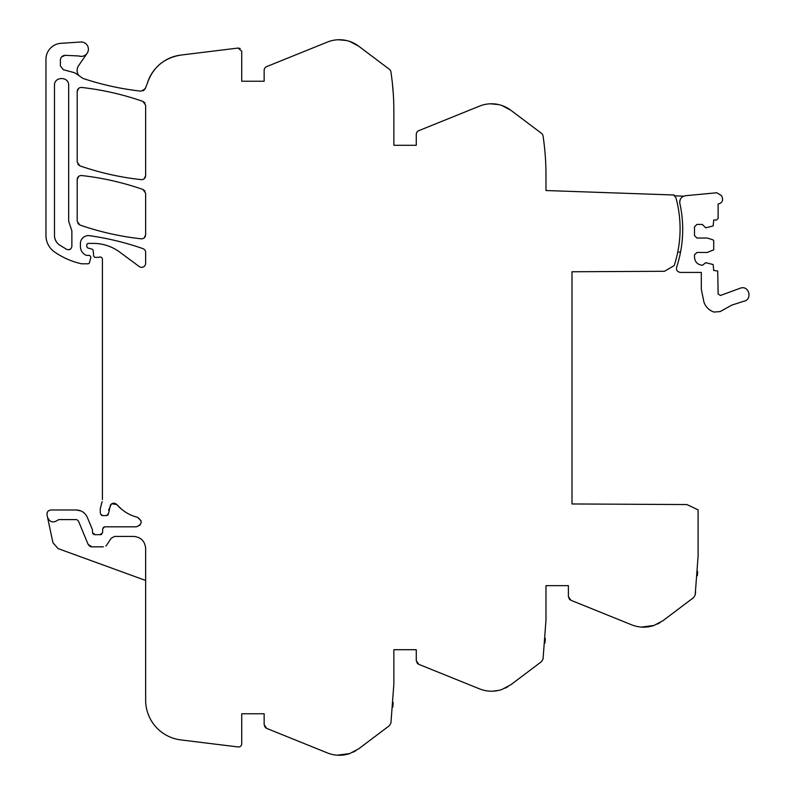 <?xml version="1.0" encoding="UTF-8"?>
<svg xmlns="http://www.w3.org/2000/svg" width="795" height="795" viewBox="0 0 795 795"><rect width="100%" height="100%" fill="white"/><g stroke="black" fill="none" stroke-linecap="round" stroke-linejoin="round"><path stroke-width="1.19" d="M145.644 580.469L58.035 548.58L52.947 542.727L47.531 517.247C49.807 522.275 53.225 523.229 57.777 520.109L58.949 519.602L57.777 520.109C53.225 523.229 49.807 522.275 47.531 517.247C49.807 522.275 53.225 523.229 57.777 520.109L57.588 520.298M58.035 548.58L52.947 542.727M90.332 546.543L91.803 546.821L88.106 544.346L89.626 546.175M88.106 544.346L78.466 521.083L77.016 519.731M90.948 546.731L91.564 546.811M393.853 649.704L416.272 649.704L393.853 649.704L393.853 684.137L390.921 723.092L389.371 725.696L358.684 748.82L366.753 742.739L358.684 748.82L349.74 753.561C342.228 756.025 334.784 755.816 327.411 752.935L266.653 728.379L264.149 724.672L264.149 713.761L241.73 713.761L241.73 743.772A3.2 3.2 0 0 1 238.132 746.952L180.803 739.906A40.028 40.028 0 0 1 145.644 700.176L145.644 548.421C144.929 541.127 140.924 537.122 133.639 536.416L114.579 536.416L111.25 538.195L106.709 545.032M266.653 728.379L265.421 727.604M265.202 727.375L264.149 724.672M340.439 755.25L346.64 754.435M349.74 753.561L337.259 755.19M393.197 702.581L392.839 707.043M416.272 649.704L416.272 660.615L418.776 664.332L479.544 688.877C486.908 691.759 494.351 691.968 501.864 689.504L510.807 684.763L541.494 661.639L543.045 659.045L545.976 620.08L545.976 585.657L568.395 585.657L545.976 585.657M416.272 660.615L417.345 663.348M417.514 663.517L418.776 664.332M479.544 688.877C486.908 691.759 494.351 691.968 501.864 689.504M492.562 691.193L498.763 690.388M518.877 678.682L510.807 684.763L518.877 678.682M545.32 638.524L544.972 642.986M510.807 110.237A32.118 32.118 0 0 0 501.864 105.496L510.807 110.237L541.494 133.351A4.045 4.045 0 0 1 543.045 135.955A260.363 260.363 0 0 1 545.976 174.91L545.976 190.532L674.14 195.004L675.979 197.925A117.7 117.7 0 0 1 674.17 265.619L664.481 271.284L572.003 271.761L572.003 503.96L686.9 504.557L698.109 509.853L698.109 556.033L695.178 594.988L693.628 597.592L662.941 620.706L671.01 614.634L662.941 620.706L653.987 625.446C646.474 627.921 639.041 627.712 631.667 624.83L570.899 600.275L568.395 596.568L568.395 585.657M570.899 600.275L569.667 599.49M569.449 599.271L568.395 596.568M644.685 627.146L650.896 626.331M653.987 625.446L641.505 627.086M695.625 591.917L695.178 594.988M697.652 571.436L697.463 574.348L697.652 571.436M697.444 574.576L697.364 575.699M544.346 145.803L543.492 139.026M545.658 162.051L545.698 162.717M490.406 103.807L498.624 104.582L490.406 103.807M501.864 105.496A32.029 32.029 0 0 0 479.544 106.113L418.776 130.668A4.005 4.005 0 0 0 416.272 134.375L416.272 145.286L393.853 145.286L416.272 145.286M358.684 46.18A32.118 32.118 0 0 0 349.74 41.439L358.684 46.18L389.371 69.304A4.045 4.045 0 0 1 390.921 71.898A260.363 260.363 0 0 1 393.853 110.863L393.853 145.286M392.223 81.746L391.369 74.978M392.342 82.899L393.296 93.82M393.535 97.994L393.565 98.669M338.292 39.75L346.501 40.525L338.292 39.75M349.74 41.439A32.029 32.029 0 0 0 327.411 42.065L266.653 66.611A4.005 4.005 0 0 0 264.149 70.328L264.149 81.239L241.73 81.239L264.149 81.239M240.209 48.505L238.132 48.048L241.73 51.228L241.73 81.239M238.132 48.048L180.803 55.084A40.038 40.038 0 0 0 159.696 64.375M154.627 69.562A40.038 40.038 0 0 0 147.413 83.078C153.037 67.187 164.167 57.866 180.803 55.084M145.266 88.543A40.068 40.068 0 0 0 145.644 87.718L147.413 83.078M87.122 53.285L78.606 65.637A8.407 8.407 0 0 0 78.884 75.565L82.859 78.387C101.8 84.707 121.188 88.97 141.033 91.167L145.068 88.951L143.249 90.769M145.644 87.718L143.398 90.69M61.593 56.932L65.18 55.322L78.715 55.958A7.205 7.205 0 0 0 88.325 50.214A7.205 7.205 0 0 0 80.712 42.006L60.917 43.318A16.009 16.009 0 0 0 45.961 59.297L45.961 235.529A20.014 20.014 0 0 0 54.547 251.955A76.26 76.26 0 0 0 81.09 263.692A4.005 4.005 0 0 0 81.984 263.791L87.917 263.791A1.6 1.6 0 0 0 89.467 262.598L90.729 257.898A2.007 2.007 0 0 0 88.792 255.384L86.804 255.384A2.017 2.017 0 0 1 85.959 255.195A9.61 9.61 0 0 1 80.394 246.48L80.394 243.618A8.01 8.01 0 0 1 89.517 235.688A280.555 280.555 0 0 1 142.961 248.636A4.005 4.005 0 0 1 145.644 252.422L145.644 263.344A4.005 4.005 0 0 1 139.264 266.564L119.648 252.045A44.182 44.182 0 0 0 93.452 243.409L88.404 243.409A1.6 1.6 0 0 0 86.794 245.009L86.794 246.192A2.007 2.007 0 0 0 88.285 248.129L91.723 249.044A2.007 2.007 0 0 1 93.194 250.803L93.611 255.553A2.007 2.007 0 0 0 95.609 257.381L97.795 257.381A4.015 4.015 0 0 0 99.186 257.133A2.405 2.405 0 0 1 102.416 259.16L102.416 499.558M78.735 55.968L81.189 56.405M144.312 178.656L145.644 175.675L145.644 105.208L142.961 101.432C123.046 94.476 102.605 89.815 81.637 87.46C78.983 87.48 77.493 88.802 77.195 91.445L77.195 162.061L79.878 165.847L77.84 164.247L79.878 165.847C99.802 172.744 120.254 177.345 141.212 179.65C143.865 179.64 145.346 178.309 145.644 175.675L144.203 178.756M77.195 91.445L78.635 88.364L77.195 91.445M144.909 102.893L142.961 101.432L144.998 103.022M77.93 223.544L79.878 225.005C99.802 231.902 120.254 236.513 141.212 238.818C143.865 238.798 145.346 237.467 145.644 234.833L145.644 193.255L142.961 189.478C123.046 182.532 102.605 177.881 81.637 175.536C78.983 175.546 77.493 176.878 77.195 179.511L77.195 221.229L79.878 225.005L77.84 223.415M77.195 179.511L78.635 176.44L77.195 179.511M142.961 189.478L144.998 191.078L142.961 189.478M145.644 234.833L144.203 237.914L145.644 234.833M60.38 65.846L63.342 69.712L60.38 65.846L60.38 60.122C60.668 57.2 62.268 55.6 65.18 55.322M63.342 69.712L74.621 72.743L78.884 75.565L74.621 72.743M657.207 624.155L660.059 622.644L657.207 624.155M505.083 688.212L507.935 686.701L505.083 688.212M352.95 752.259L355.802 750.748L352.95 752.259M68.668 85.403C69.105 76.26 54.06 76.27 54.487 85.403L54.487 235.529C54.597 239.474 56.236 242.614 59.416 244.959L66.77 249.411C69.622 250.266 71.321 249.233 71.868 246.321L71.868 230.828L68.668 221.229L71.172 228.741L68.668 221.229L68.668 85.403M55.133 239.315L56.674 242.266L55.133 239.315M68.777 249.779L70.815 248.815L68.777 249.779M241.73 713.761L264.149 713.761M47.531 517.247L47.014 514.832C46.796 511.98 48.107 510.37 50.93 509.993L76.25 509.993C81.448 510.231 85.145 512.705 87.341 517.406L92.409 529.639L92.568 532.809L95.281 534.677L99.852 534.677L102.575 532.889L102.734 528.725L104.731 526.807L136.442 526.807C142.265 524.312 142.643 521.152 137.595 517.336C129.356 515.24 122.44 510.986 116.845 504.577C114.52 502.599 112.373 502.768 110.406 505.093L108.587 513.351L106.6 515.597L102.595 515.597L100.657 514.117L100.279 512.705L100.279 508.562L102.138 501.635M102.595 515.597L101.849 515.448M101.621 515.339L100.657 514.117M108.2 514.802L106.6 515.597M111.35 504.03L108.617 510.102M121.665 509.307L116.845 504.577L111.777 503.742M136.442 526.807L140.109 525.097M141.093 520.805L137.595 517.336M103.221 527.492L104.731 526.807M99.852 534.677L101.561 534.548M92.568 532.809L93.373 534.419M94.774 534.796L95.281 534.677M76.25 509.993L80.772 510.877M83.137 512.169L84.717 513.49M47.253 512.417L48.306 510.976M76.25 519.602L58.949 519.602M103.37 546.821L91.803 546.821M91.505 546.811L90.372 546.562M106.351 545.499L105.824 545.986M677.747 252.114L680.54 252.114M681.812 214.869A120.711 120.711 0 0 0 679.864 203.45C679.467 199.018 681.454 196.425 685.846 195.669L716.842 192.768L721.651 195.729L722.407 198.005C723.003 200.847 721.93 202.745 719.187 203.699L718.124 203.927L718.124 218.426L716.524 220.026L713.721 220.026L713.165 225.929L705.712 227.837L702.313 224.429L696.907 224.429L694.502 226.833L694.502 235.638L696.907 238.043L707.312 238.043L713.165 239.941L713.721 240.706L713.721 249.789L707.312 252.452L696.907 252.452L694.502 254.857L694.502 257.262C694.979 262.121 697.652 264.785 702.512 265.262L705.712 262.658L713.165 264.566L713.721 270.469L717.726 271.006L718.124 294.061L720.479 295.472L740.96 287.949C749.456 285.703 752.477 299.824 743.802 301.255L731.798 305.101L720.141 311.59L713.92 312.057C709.14 310.328 705.841 307.099 704.002 302.358L701.309 289.231L701.309 272.417L680.431 272.417C677.4 271.95 676.128 270.201 676.634 267.16A120.532 120.532 0 0 0 682.696 228.881M674.11 195.809L683.7 196.146A6.41 6.41 0 0 0 681.862 197.289M680.281 199.446A6.41 6.41 0 0 0 679.864 203.45C682.547 215.664 683.322 227.996 682.199 240.448"/></g></svg>
